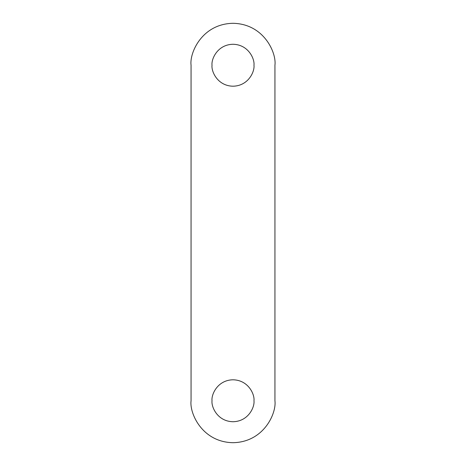 <?xml version="1.0" encoding="UTF-8"?>
<svg xmlns="http://www.w3.org/2000/svg" width="466" height="466" viewBox="0 0 466 466"><rect width="100%" height="100%" fill="white"/><g stroke="black" fill="none" stroke-linecap="round" stroke-linejoin="round"><path stroke-width="0.7" d="M253.97 400.76C254.815 394.626 248.524 380.075 233 379.79C217.476 380.075 211.185 394.626 212.03 400.76C211.185 394.626 217.476 380.075 233 379.79C248.524 380.075 254.815 394.626 253.97 400.76C254.815 406.894 248.524 421.445 233 421.73C217.476 421.445 211.185 406.894 212.03 400.76C211.185 406.894 217.476 421.445 233 421.73C248.524 421.445 254.815 406.894 253.97 400.76M253.97 65.24C254.815 59.106 248.524 44.555 233 44.27C217.476 44.555 211.185 59.106 212.03 65.24C211.185 59.106 217.476 44.555 233 44.27C248.524 44.555 254.815 59.106 253.97 65.24C254.815 71.374 248.524 85.925 233 86.21C217.476 85.925 211.185 71.374 212.03 65.24C211.185 71.374 217.476 85.925 233 86.21C248.524 85.925 254.815 71.374 253.97 65.24M274.94 400.76C276.623 413.027 264.041 442.129 233 442.7C201.959 442.129 189.377 413.027 191.06 400.76L191.06 65.24C189.377 52.973 201.959 23.871 233 23.3C264.041 23.871 276.623 52.973 274.94 65.24C276.623 52.973 264.041 23.871 233 23.3C201.959 23.871 189.377 52.973 191.06 65.24L191.06 400.76C189.377 413.027 201.959 442.129 233 442.7C264.041 442.129 276.623 413.027 274.94 400.76L274.94 65.24L274.94 400.76"/></g></svg>
